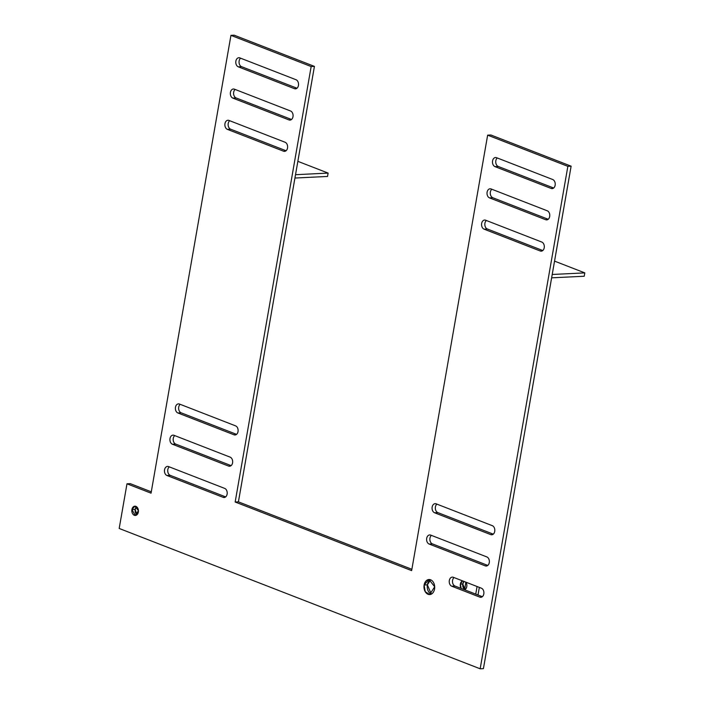 <?xml version="1.0" encoding="UTF-8"?>
<svg xmlns="http://www.w3.org/2000/svg" width="704" height="704" viewBox="0 0 704 704"><rect width="100%" height="100%" fill="white"/><g stroke="black" fill="none" stroke-linecap="round" stroke-linejoin="round"><path stroke-width="1.06" d="M151.052 493.161L230.947 35.358L234.203 35.2L230.947 35.358L311.159 66.546L314.424 66.387L234.203 35.2L314.424 66.387L295.522 174.698L314.424 66.387L311.159 66.546L230.947 35.358L151.052 493.161L126.984 483.806L151.052 493.161M151.281 491.823L130.24 483.648L126.984 483.806L119.187 528.466L480.163 668.8L567.855 166.338L487.643 135.15L411.638 570.618L235.162 502.014L311.159 66.546L235.162 502.014L238.418 501.855L411.875 569.281L238.418 501.855L294.932 178.042L238.418 501.855L235.162 502.014L411.638 570.618L487.643 135.15L490.899 134.992L487.643 135.15L567.855 166.338L480.163 668.8L119.187 528.466L126.984 483.806L130.24 483.648L151.281 491.823M451.748 586.212A4.638 3.3 87.2 0 1 449.319 580.501A4.638 3.3 87.2 0 1 453.306 577.28L481.378 588.192A4.638 3.3 87.2 0 1 483.815 593.912A4.638 3.3 87.2 0 1 479.82 597.124L451.748 586.212L479.82 597.124A4.638 3.3 -92.8 0 0 480.832 597.291A4.638 3.3 -92.8 0 0 483.894 593.208A4.638 3.3 -92.8 0 0 481.378 588.192L453.306 577.28A4.638 3.3 -92.8 0 0 452.302 577.113A4.638 3.3 -92.8 0 0 449.24 581.196A4.638 3.3 -92.8 0 0 451.748 586.212L455.004 586.054L482.346 596.684L455.004 586.054L451.748 586.212M424.116 585.006A7.542 5.359 87.2 0 1 433.039 581.768A7.542 5.359 87.2 0 1 430.839 594.334A7.542 5.359 87.2 0 1 424.116 585.006L425.234 591.694L429.704 594.572L434.685 586.775L428.965 579.506L424.116 585.006L427.381 584.848A7.542 5.359 -92.8 0 0 431.314 594.132L427.381 584.848L424.116 585.006M429.132 544.034A4.638 3.3 87.2 0 1 426.694 538.322A4.638 3.3 87.2 0 1 430.69 535.102L486.842 556.926A4.638 3.3 87.2 0 1 489.271 562.646A4.638 3.3 87.2 0 1 485.276 565.866L429.132 544.034L485.276 565.866A4.638 3.3 -92.8 0 0 486.288 566.034A4.638 3.3 -92.8 0 0 489.35 561.942A4.638 3.3 -92.8 0 0 486.842 556.926L430.69 535.102A4.638 3.3 -92.8 0 0 429.678 534.934A4.638 3.3 -92.8 0 0 426.615 539.018A4.638 3.3 -92.8 0 0 429.132 544.034L432.388 543.875L487.802 565.418L432.388 543.875L429.132 544.034M434.588 512.767A4.638 3.3 87.2 0 1 432.159 507.056A4.638 3.3 87.2 0 1 436.146 503.835L492.298 525.668A4.638 3.3 87.2 0 1 494.727 531.379A4.638 3.3 87.2 0 1 490.732 534.6L434.588 512.767L490.732 534.6A4.638 3.3 -92.8 0 0 491.744 534.767A4.638 3.3 -92.8 0 0 494.806 530.684A4.638 3.3 -92.8 0 0 492.298 525.668L436.146 503.835A4.638 3.3 -92.8 0 0 435.134 503.668A4.638 3.3 -92.8 0 0 432.071 507.751A4.638 3.3 -92.8 0 0 434.588 512.767L437.844 512.609L493.258 534.151L437.844 512.609L434.588 512.767M166.98 475.508A4.638 3.3 87.2 0 1 164.551 469.797A4.638 3.3 87.2 0 1 168.538 466.576L224.69 488.4A4.638 3.3 87.2 0 1 227.119 494.12A4.638 3.3 87.2 0 1 223.133 497.332L166.98 475.508L223.133 497.332A4.638 3.3 -92.8 0 0 224.136 497.508A4.638 3.3 -92.8 0 0 227.198 493.416A4.638 3.3 -92.8 0 0 224.69 488.4L168.538 466.576A4.638 3.3 -92.8 0 0 167.534 466.409A4.638 3.3 -92.8 0 0 164.463 470.492A4.638 3.3 -92.8 0 0 166.98 475.508L170.236 475.35L225.65 496.892L170.236 475.35L166.98 475.508M131.912 509.564A4.638 3.3 87.2 0 1 137.394 507.566A4.638 3.3 87.2 0 1 136.048 515.31A4.638 3.3 87.2 0 1 131.912 509.564L135.168 509.406A4.638 3.3 -92.8 0 0 136.946 514.765L135.168 509.406L136.55 506.704A4.638 3.3 -92.8 0 0 135.168 509.406L131.912 509.564L135.344 515.451L138.415 510.655L134.886 506.176L131.912 509.564M172.436 444.242A4.638 3.3 87.2 0 1 170.007 438.53A4.638 3.3 87.2 0 1 173.994 435.31L230.146 457.142A4.638 3.3 87.2 0 1 232.575 462.854A4.638 3.3 87.2 0 1 228.589 466.074L172.436 444.242L228.589 466.074A4.638 3.3 -92.8 0 0 229.592 466.242A4.638 3.3 -92.8 0 0 232.654 462.158A4.638 3.3 -92.8 0 0 230.146 457.142L173.994 435.31A4.638 3.3 -92.8 0 0 172.99 435.142A4.638 3.3 -92.8 0 0 169.928 439.226A4.638 3.3 -92.8 0 0 172.436 444.242L175.692 444.083L231.106 465.626L175.692 444.083L172.436 444.242M177.892 412.975A4.638 3.3 87.2 0 1 175.463 407.264A4.638 3.3 87.2 0 1 179.45 404.043L235.602 425.876A4.638 3.3 87.2 0 1 238.031 431.587A4.638 3.3 87.2 0 1 234.045 434.808L177.892 412.975L234.045 434.808A4.638 3.3 -92.8 0 0 235.048 434.975A4.638 3.3 -92.8 0 0 238.11 430.892A4.638 3.3 -92.8 0 0 235.602 425.876L179.45 404.043A4.638 3.3 -92.8 0 0 178.446 403.876A4.638 3.3 -92.8 0 0 175.384 407.959A4.638 3.3 -92.8 0 0 177.892 412.975L181.148 412.817L236.562 434.359L181.148 412.817L177.892 412.975M484.079 229.152A4.638 3.3 87.2 0 1 481.65 223.441A4.638 3.3 87.2 0 1 485.646 220.22L541.79 242.053A4.638 3.3 87.2 0 1 544.218 247.764A4.638 3.3 87.2 0 1 540.232 250.985L484.079 229.152L540.232 250.985A4.638 3.3 -92.8 0 0 541.244 251.152A4.638 3.3 -92.8 0 0 544.306 247.069A4.638 3.3 -92.8 0 0 541.79 242.053L485.646 220.22A4.638 3.3 -92.8 0 0 484.634 220.053A4.638 3.3 -92.8 0 0 481.571 224.136A4.638 3.3 -92.8 0 0 484.079 229.152L487.344 228.994L484.079 229.152M489.535 197.894A4.638 3.3 87.2 0 1 487.106 192.174A4.638 3.3 87.2 0 1 491.102 188.962L547.246 210.786A4.638 3.3 87.2 0 1 549.683 216.498A4.638 3.3 87.2 0 1 545.688 219.718L489.535 197.894L545.688 219.718A4.638 3.3 -92.8 0 0 546.7 219.886A4.638 3.3 -92.8 0 0 549.762 215.802A4.638 3.3 -92.8 0 0 547.246 210.786L491.102 188.962A4.638 3.3 -92.8 0 0 490.09 188.786A4.638 3.3 -92.8 0 0 487.027 192.878A4.638 3.3 -92.8 0 0 489.535 197.894L492.8 197.736L489.535 197.894M494.991 166.628A4.638 3.3 87.2 0 1 492.562 160.917A4.638 3.3 87.2 0 1 496.558 157.696L552.71 179.52A4.638 3.3 87.2 0 1 555.139 185.24A4.638 3.3 87.2 0 1 551.144 188.452L494.991 166.628L551.144 188.452A4.638 3.3 -92.8 0 0 552.156 188.628A4.638 3.3 -92.8 0 0 555.218 184.536A4.638 3.3 -92.8 0 0 552.71 179.52L496.558 157.696A4.638 3.3 -92.8 0 0 495.546 157.529A4.638 3.3 -92.8 0 0 492.483 161.612A4.638 3.3 -92.8 0 0 494.991 166.628L498.256 166.47L494.991 166.628M227.392 129.369A4.638 3.3 87.2 0 1 224.963 123.649A4.638 3.3 87.2 0 1 228.95 120.428L285.102 142.261A4.638 3.3 87.2 0 1 287.531 147.972A4.638 3.3 87.2 0 1 283.545 151.193L227.392 129.369L283.545 151.193A4.638 3.3 -92.8 0 0 284.548 151.36A4.638 3.3 -92.8 0 0 287.61 147.277A4.638 3.3 -92.8 0 0 285.102 142.261L228.95 120.428A4.638 3.3 -92.8 0 0 227.938 120.261A4.638 3.3 -92.8 0 0 224.875 124.353A4.638 3.3 -92.8 0 0 227.392 129.369L230.648 129.202L286.062 150.744L230.648 129.202L227.392 129.369M232.848 98.102A4.638 3.3 87.2 0 1 230.419 92.382A4.638 3.3 87.2 0 1 234.406 89.17L290.558 110.994A4.638 3.3 87.2 0 1 292.987 116.714A4.638 3.3 87.2 0 1 289.001 119.926L232.848 98.102L289.001 119.926A4.638 3.3 -92.8 0 0 290.004 120.094A4.638 3.3 -92.8 0 0 293.066 116.01A4.638 3.3 -92.8 0 0 290.558 110.994L234.406 89.17A4.638 3.3 -92.8 0 0 233.402 89.003A4.638 3.3 -92.8 0 0 230.331 93.086A4.638 3.3 -92.8 0 0 232.848 98.102L236.104 97.944L291.518 119.486L236.104 97.944L232.848 98.102M238.304 66.836A4.638 3.3 87.2 0 1 235.875 61.125A4.638 3.3 87.2 0 1 239.862 57.904L296.014 79.728A4.638 3.3 87.2 0 1 298.443 85.448A4.638 3.3 87.2 0 1 294.457 88.669L238.304 66.836L294.457 88.669A4.638 3.3 -92.8 0 0 295.46 88.836A4.638 3.3 -92.8 0 0 298.522 84.744A4.638 3.3 -92.8 0 0 296.014 79.728L239.862 57.904A4.638 3.3 -92.8 0 0 238.858 57.737A4.638 3.3 -92.8 0 0 235.796 61.82A4.638 3.3 -92.8 0 0 238.304 66.836L241.56 66.678L296.974 88.22L241.56 66.678L238.304 66.836M551.628 277.834L483.419 668.642L480.163 668.8L483.419 668.642L571.12 166.179L567.855 166.338L571.12 166.179L490.899 134.992L571.12 166.179L551.628 277.834L584.223 276.241L551.628 277.834M430.61 579.788A7.542 5.359 -92.8 0 0 427.381 584.848L430.61 579.788M454.045 577.57A4.638 3.3 -92.8 0 0 452.522 582.164A4.638 3.3 -92.8 0 0 455.004 586.054A4.638 3.3 87.2 0 1 452.522 582.164A4.638 3.3 87.2 0 1 454.045 577.57M169.277 466.858A4.638 3.3 -92.8 0 0 167.754 471.46A4.638 3.3 -92.8 0 0 170.236 475.35A4.638 3.3 87.2 0 1 167.754 471.46A4.638 3.3 87.2 0 1 169.277 466.858M431.42 535.383A4.638 3.3 -92.8 0 0 429.906 539.986A4.638 3.3 -92.8 0 0 432.388 543.875A4.638 3.3 87.2 0 1 429.906 539.986A4.638 3.3 87.2 0 1 431.42 535.383M436.885 504.126A4.638 3.3 -92.8 0 0 435.362 508.719A4.638 3.3 -92.8 0 0 437.844 512.609A4.638 3.3 87.2 0 1 435.362 508.719A4.638 3.3 87.2 0 1 436.885 504.126M174.733 435.6A4.638 3.3 -92.8 0 0 173.21 440.194A4.638 3.3 -92.8 0 0 175.692 444.083A4.638 3.3 87.2 0 1 173.21 440.194A4.638 3.3 87.2 0 1 174.733 435.6M180.189 404.334A4.638 3.3 -92.8 0 0 178.666 408.927A4.638 3.3 -92.8 0 0 181.148 412.817A4.638 3.3 87.2 0 1 178.666 408.927A4.638 3.3 87.2 0 1 180.189 404.334M229.689 120.718A4.638 3.3 -92.8 0 0 228.166 125.312A4.638 3.3 -92.8 0 0 230.648 129.202A4.638 3.3 87.2 0 1 228.166 125.312A4.638 3.3 87.2 0 1 229.689 120.718M235.145 89.452A4.638 3.3 -92.8 0 0 233.622 94.054A4.638 3.3 -92.8 0 0 236.104 97.944A4.638 3.3 87.2 0 1 233.622 94.054A4.638 3.3 87.2 0 1 235.145 89.452M240.601 58.186A4.638 3.3 -92.8 0 0 239.078 62.788A4.638 3.3 -92.8 0 0 241.56 66.678A4.638 3.3 87.2 0 1 239.078 62.788A4.638 3.3 87.2 0 1 240.601 58.186M294.932 178.042L295.522 174.698L328.117 173.096L297.854 161.33L328.117 173.096L327.536 176.449L294.932 178.042L327.536 176.449L328.117 173.096L295.522 174.698L294.932 178.042M481.818 597.027L479.82 597.124L481.818 597.027M487.274 565.761L485.276 565.866L487.274 565.761M492.73 534.503L490.732 534.6L492.73 534.503M225.122 497.235L223.133 497.332L225.122 497.235M230.578 465.978L228.589 466.074L230.578 465.978M236.034 434.711L234.045 434.808L236.034 434.711M542.23 250.888L540.232 250.985L542.23 250.888M542.758 250.536L487.344 228.994A4.638 3.3 87.2 0 1 484.862 225.104A4.638 3.3 87.2 0 1 486.376 220.51A4.638 3.3 -92.8 0 0 484.862 225.104A4.638 3.3 -92.8 0 0 487.344 228.994L542.758 250.536M547.686 219.622L545.688 219.718L547.686 219.622M548.214 219.278L492.8 197.736A4.638 3.3 87.2 0 1 490.318 193.846A4.638 3.3 87.2 0 1 491.832 189.244A4.638 3.3 -92.8 0 0 490.318 193.846A4.638 3.3 -92.8 0 0 492.8 197.736L548.214 219.278M553.142 188.355L551.144 188.452L553.142 188.355M553.67 188.012L498.256 166.47A4.638 3.3 87.2 0 1 495.774 162.58A4.638 3.3 87.2 0 1 497.288 157.978A4.638 3.3 -92.8 0 0 495.774 162.58A4.638 3.3 -92.8 0 0 498.256 166.47L553.67 188.012M285.534 151.096L283.545 151.193L285.534 151.096M290.99 119.83L289.001 119.926L290.99 119.83M296.446 88.563L294.457 88.669L296.446 88.563M584.223 276.241L584.813 272.888L552.218 274.481L584.813 272.888L584.223 276.241M554.55 261.122L584.813 272.888L554.55 261.122M475.737 594.114L477.066 586.52L475.737 594.114M460.354 584.109A4.638 3.3 87.2 0 1 462.581 580.888L460.354 584.109L462.792 583.994A4.638 3.3 -92.8 0 0 464.992 589.6L462.792 583.994L464.015 581.442A4.638 3.3 -92.8 0 0 462.792 583.994L460.354 584.109L461.173 588.447A4.638 3.3 87.2 0 1 460.354 584.109M465.872 582.164A4.638 3.3 87.2 0 1 464.631 589.794L465.872 582.164M478.007 594.994L479.336 587.4L478.007 594.994"/></g></svg>
